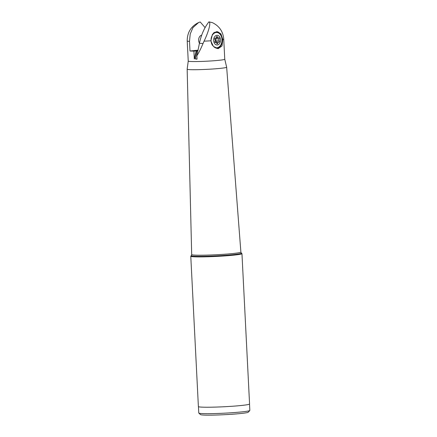 <?xml version="1.0" encoding="UTF-8"?>
<svg xmlns="http://www.w3.org/2000/svg" width="437" height="437" viewBox="0 0 437 437"><rect width="100%" height="100%" fill="white"/><g stroke="black" fill="none" stroke-linecap="round" stroke-linejoin="round"><path stroke-width="0.66" d="M205.095 27.613L200.222 21.997L198.573 22.549L192.914 27.64L190.21 34.015L189.511 41.362L189.997 51.014A18.283 1.054 177.1 0 0 192.914 51.096A18.283 1.054 177.1 0 0 193.908 51.102L196.202 50.894L194.307 58.979L193.908 51.102M189.511 41.362A18.283 1.054 -2.9 0 1 187.216 40.969L188.238 61.082A18.283 1.054 -2.9 0 0 188.238 61.082A18.283 1.054 -2.9 0 0 193.444 61.551A18.283 1.054 -2.9 0 0 213.42 60.787A18.283 1.054 -2.9 0 0 224.76 59.235A18.283 1.054 -2.9 0 0 224.76 59.224M198.07 50.151L189.997 51.014M188.238 61.076L187.162 69.193A19.769 1.136 -2.9 0 0 187.162 69.204A19.769 1.136 -2.9 0 0 192.793 69.712A19.769 1.136 -2.9 0 0 214.403 68.882A19.769 1.136 -2.9 0 0 226.65 67.2L224.76 59.23L223.739 39.117C223.067 31.519 219.308 26.034 212.469 22.664L208.902 21.85C204.298 27.788 201.14 34.96 199.425 43.361L196.858 55.772L197.027 59.121A18.283 1.054 177.1 0 1 195.65 59.137L195.568 57.558L196.896 50.916L196.202 50.894M196.896 50.916L197.939 50.807M222.815 39.499L221.996 45.983L218.172 48.665L213.387 46.409L210.842 40.903L212.458 34.294L216.916 31.628L220.942 33.878L222.815 39.499A18.283 1.054 177.1 0 0 223.739 39.117M208.902 21.85C211.24 22.161 208.673 31.628 204.063 41.165L203.041 43.487L199.425 43.361M196.858 55.772C198.813 52.801 200.878 48.704 203.041 43.487M194.307 58.979L195.568 57.558M195.65 59.137L197.016 58.995M217.145 48.54A8.39 6.009 -89.5 0 0 222.22 39.614L222.81 39.379M216.605 31.639A8.39 6.009 -89.5 0 1 222.209 39.374M216.064 48.201A8.068 5.774 90.5 0 0 216.632 48.179A8.068 5.774 90.5 0 0 221.761 42.394M221.799 37.97A8.068 5.774 90.5 0 0 215.818 32.092A8.068 5.774 90.5 0 0 213.666 32.922M226.65 67.2A19.769 1.136 -2.9 0 0 226.65 67.194L240.885 252.083A24.63 1.42 177.1 0 1 225.623 254.176A24.63 1.42 177.1 0 1 198.698 255.213A24.63 1.42 -2.9 0 1 191.685 254.574L191.308 255.612A25.106 1.448 -2.9 0 0 198.414 256.344A25.106 1.448 -2.9 0 0 226.508 255.235A25.106 1.448 -2.9 0 0 241.366 253.078L241.907 253.564A25.619 1.475 -2.9 0 1 241.956 253.646A25.619 1.475 -2.9 0 1 226.06 255.82A25.619 1.475 -2.9 0 1 198.076 256.901A25.619 1.475 -2.9 0 1 190.778 256.24A25.619 1.475 -2.9 0 1 190.816 256.153L191.308 255.612M190.778 256.24L198.393 406.574A25.619 1.475 -2.9 0 0 205.69 407.229A25.619 1.475 -2.9 0 0 233.675 406.153A25.619 1.475 -2.9 0 0 249.571 403.979L241.956 253.646M249.8 410.507L248.271 412.189A23.948 1.377 -2.9 0 1 232.812 414.189A23.948 1.377 -2.9 0 1 207.291 415.15A23.948 1.377 -2.9 0 1 200.512 414.609L198.824 413.091A25.564 1.469 177.1 0 0 206.056 413.664A25.564 1.469 -2.9 0 0 233.298 412.637A25.564 1.469 -2.9 0 0 249.8 410.507A25.564 1.469 -2.9 0 0 249.838 410.419L249.516 404.078M198.824 413.091A25.564 1.469 177.1 0 1 198.775 413.003L198.458 406.667M201.675 35.206A4.851 3.469 90.5 0 0 198.638 40.384A4.851 3.469 90.5 0 0 199.463 43.187M220.543 39.772A4.84 3.463 -89.5 0 1 217.331 44.973A4.84 3.463 -89.5 0 1 213.633 40.51A4.84 3.463 -89.5 0 1 216.845 35.315A4.84 3.463 -89.5 0 1 220.543 39.772M215.201 40.346A1.333 0.956 -89.5 0 1 214.955 41.34A0.71 0.508 90.5 0 0 215.507 42.482A1.333 0.956 -89.5 0 1 215.856 42.394A1.333 0.956 -89.5 0 1 216.752 43.318A0.71 0.508 90.5 0 0 217.741 43.214A1.333 0.956 -89.5 0 1 218.691 42.094A1.333 0.956 -89.5 0 1 218.888 42.121A0.71 0.508 90.5 0 0 219.319 40.876A1.333 0.956 -89.5 0 1 219.221 38.942A0.71 0.508 90.5 0 0 218.669 37.8A1.333 0.956 -89.5 0 1 218.325 37.888A1.333 0.956 -89.5 0 1 217.424 36.965A0.71 0.508 90.5 0 0 216.435 37.074A1.333 0.956 -89.5 0 1 215.485 38.194A1.333 0.956 -89.5 0 1 215.288 38.166A0.71 0.508 90.5 0 0 214.857 39.412A1.333 0.956 -89.5 0 1 215.201 40.346M214.032 46.988A7.664 5.484 90.5 0 0 216.457 47.802A7.664 5.484 90.5 0 0 221.996 39.554A7.664 5.484 90.5 0 0 216.588 32.475A7.664 5.484 90.5 0 0 211.049 40.723A7.664 5.484 90.5 0 0 212.508 45.393M215.157 47.759A7.664 5.484 90.5 0 0 215.67 47.797L216.457 47.802M216.588 32.475L215.802 32.464A7.664 5.484 90.5 0 0 213.245 33.321M215.9 38.063A0.71 0.508 -89.5 0 1 215.845 38.915A1.333 0.956 90.5 0 0 215.938 40.843A0.71 0.508 -89.5 0 1 215.785 42.067M215.507 42.094A1.333 0.956 90.5 0 0 215.31 42.061A1.333 0.956 90.5 0 0 214.895 42.192M210.831 40.783A18.283 1.054 177.1 0 1 204.063 41.165M222.22 39.614L222.821 39.62M215.507 42.482L215.141 42.482M216.457 36.959L217.424 36.965M215.845 38.915L219.221 38.942M215.938 40.843L219.319 40.876M216.725 43.203L217.741 43.214M187.216 40.969C187.2 32.485 190.985 26.346 198.573 22.549M187.162 69.204L191.685 254.574M240.885 252.083L241.366 253.078M215.009 38.188L215.485 38.194M216.113 37.872L218.325 37.888M215.31 42.061L218.691 42.094M215.02 42.389L215.856 42.394"/></g></svg>
